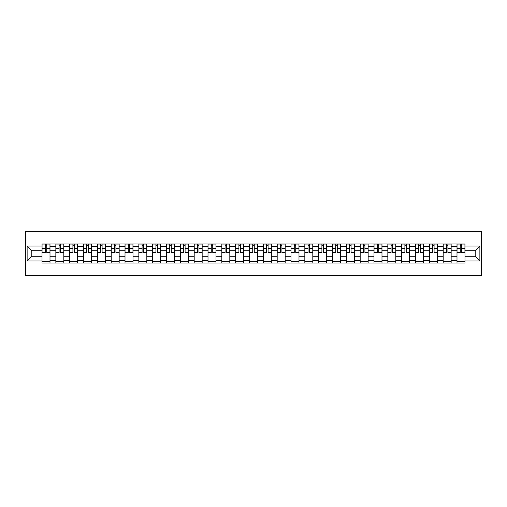 <?xml version="1.0" encoding="UTF-8"?>
<svg xmlns="http://www.w3.org/2000/svg" width="507" height="507" viewBox="0 0 507 507"><rect width="100%" height="100%" fill="white"/><g stroke="black" fill="none" stroke-linecap="round" stroke-linejoin="round"><path stroke-width="0.76" d="M25.35 275.669L481.65 275.669L481.65 231.331L25.35 231.331L25.35 275.669M55.852 263.032L55.852 246.675L50.003 246.675L50.003 263.032M50.003 246.675L50.003 243.968M55.852 246.675L55.852 243.968M63.831 243.968L63.831 263.032M69.687 263.032L69.687 243.968M77.666 243.968L77.666 263.032M83.516 263.032L83.516 243.968M91.501 243.968L91.501 263.032M97.35 263.032L97.35 243.968M105.329 243.968L105.329 263.032M111.185 263.032L111.185 243.968M119.164 243.968L119.164 263.032M125.014 263.032L125.014 243.968M132.999 243.968L132.999 263.032M138.848 263.032L138.848 243.968M146.827 243.968L146.827 263.032M152.683 263.032L152.683 243.968M160.662 243.968L160.662 263.032M166.511 263.032L166.511 243.968M174.497 243.968L174.497 263.032M180.346 263.032L180.346 243.968M188.325 243.968L188.325 263.032M194.181 263.032L194.181 243.968M202.16 243.968L202.16 263.032M208.009 263.032L208.009 243.968M215.995 243.968L215.995 263.032M221.844 263.032L221.844 243.968M229.823 243.968L229.823 263.032M235.679 263.032L235.679 243.968M243.658 243.968L243.658 263.032M249.507 263.032L249.507 243.968M257.493 243.968L257.493 263.032M263.342 263.032L263.342 243.968M271.321 243.968L271.321 263.032M277.177 263.032L277.177 243.968M285.156 243.968L285.156 263.032M291.005 263.032L291.005 243.968M298.991 243.968L298.991 263.032M304.84 263.032L304.84 243.968M312.819 243.968L312.819 263.032M318.675 263.032L318.675 243.968M326.654 243.968L326.654 263.032M332.503 263.032L332.503 243.968M340.489 243.968L340.489 263.032M346.338 263.032L346.338 243.968M354.317 243.968L354.317 263.032M360.173 263.032L360.173 243.968M368.152 243.968L368.152 263.032M374.001 263.032L374.001 243.968M381.986 243.968L381.986 263.032M387.836 263.032L387.836 243.968M395.815 243.968L395.815 263.032M401.671 263.032L401.671 243.968M409.65 243.968L409.65 263.032M415.499 263.032L415.499 243.968M423.484 243.968L423.484 263.032M429.334 263.032L429.334 243.968M437.313 243.968L437.313 263.032M443.169 263.032L443.169 243.968M451.148 243.968L451.148 263.032M456.997 263.032L456.997 243.968M456.997 256.25L451.148 256.25M443.169 256.25L437.313 256.25M429.334 256.25L423.484 256.25M415.499 256.25L409.65 256.25M401.671 256.25L395.815 256.25M387.836 256.25L381.986 256.25M374.001 256.25L368.152 256.25M360.173 256.25L354.317 256.25M346.338 256.25L340.489 256.25M332.503 256.25L326.654 256.25M318.675 256.25L312.819 256.25M304.84 256.25L298.991 256.25M291.005 256.25L285.156 256.25M277.177 256.25L271.321 256.25M263.342 256.25L257.493 256.25M249.507 256.25L243.658 256.25M235.679 256.25L229.823 256.25M221.844 256.25L215.995 256.25M208.009 256.25L202.16 256.25M194.181 256.25L188.325 256.25M180.346 256.25L174.497 256.25M166.511 256.25L160.662 256.25M152.683 256.25L146.827 256.25M138.848 256.25L132.999 256.25M125.014 256.25L119.164 256.25M111.185 256.25L105.329 256.25M97.35 256.25L91.501 256.25M83.516 256.25L77.666 256.25M69.687 256.25L63.831 256.25M55.852 256.25L50.003 256.25M456.997 250.75L451.148 250.75M443.169 250.75L437.313 250.75M429.334 250.75L423.484 250.75M415.499 250.75L409.65 250.75M401.671 250.75L395.815 250.75M387.836 250.75L381.986 250.75M374.001 250.75L368.152 250.75M360.173 250.75L354.317 250.75M346.338 250.75L340.489 250.75M332.503 250.75L326.654 250.75M318.675 250.75L312.819 250.75M304.84 250.75L298.991 250.75M291.005 250.75L285.156 250.75M277.177 250.75L271.321 250.75M263.342 250.75L257.493 250.75M249.507 250.75L243.658 250.75M235.679 250.75L229.823 250.75M221.844 250.75L215.995 250.75M208.009 250.75L202.16 250.75M194.181 250.75L188.325 250.75M180.346 250.75L174.497 250.75M166.511 250.75L160.662 250.75M152.683 250.75L146.827 250.75M138.848 250.75L132.999 250.75M125.014 250.75L119.164 250.75M111.185 250.75L105.329 250.75M97.35 250.75L91.501 250.75M83.516 250.75L77.666 250.75M69.687 250.75L63.831 250.75M55.852 250.75L50.003 250.75M31.821 256.25L42.018 256.25L42.018 250.75L31.821 250.75L31.821 256.25L27.125 260.947L27.125 246.053L42.018 246.053L42.018 250.75M464.982 250.75L464.982 256.25L475.179 256.25L475.179 250.75L464.982 250.75L464.982 243.968L42.018 243.968L42.018 246.053M464.982 246.053L479.876 246.053L479.876 260.947L464.982 260.947L464.982 256.25M42.018 256.25L42.018 263.032L464.982 263.032L464.982 260.947M42.018 260.947L27.125 260.947M50.003 261.701L42.018 261.701M45.256 245.299L46.764 245.299M63.831 261.701L55.852 261.701M59.091 245.299L60.599 245.299M77.666 261.701L69.687 261.701M72.919 245.299L74.428 245.299M91.501 261.701L83.516 261.701M86.754 245.299L88.262 245.299M105.329 261.701L97.35 261.701M100.589 245.299L102.097 245.299M119.164 261.701L111.185 261.701M114.417 245.299L115.926 245.299M132.999 261.701L125.014 261.701M128.252 245.299L129.76 245.299M146.827 261.701L138.848 261.701M142.087 245.299L143.595 245.299M160.662 261.701L152.683 261.701M155.915 245.299L157.424 245.299M174.497 261.701L166.511 261.701M169.75 245.299L171.258 245.299M188.325 261.701L180.346 261.701M183.585 245.299L185.093 245.299M202.16 261.701L194.181 261.701M197.413 245.299L198.921 245.299M215.995 261.701L208.009 261.701M211.248 245.299L212.756 245.299M229.823 261.701L221.844 261.701M225.083 245.299L226.591 245.299M243.658 261.701L235.679 261.701M238.911 245.299L240.419 245.299M257.493 261.701L249.507 261.701M252.746 245.299L254.254 245.299M271.321 261.701L263.342 261.701M266.581 245.299L268.089 245.299M285.156 261.701L277.177 261.701M280.409 245.299L281.917 245.299M298.991 261.701L291.005 261.701M294.244 245.299L295.752 245.299M312.819 261.701L304.84 261.701M308.079 245.299L309.587 245.299M326.654 261.701L318.675 261.701M321.907 245.299L323.415 245.299M340.489 261.701L332.503 261.701M335.742 245.299L337.25 245.299M354.317 261.701L346.338 261.701M349.577 245.299L351.085 245.299M368.152 261.701L360.173 261.701M363.405 245.299L364.913 245.299M381.986 261.701L374.001 261.701M377.24 245.299L378.748 245.299M395.815 261.701L387.836 261.701M391.074 245.299L392.583 245.299M409.65 261.701L401.671 261.701M404.903 245.299L406.411 245.299M423.484 261.701L415.499 261.701M418.738 245.299L420.246 245.299M437.313 261.701L429.334 261.701M432.572 245.299L434.081 245.299M451.148 261.701L443.169 261.701M446.401 245.299L447.909 245.299M464.982 261.701L456.997 261.701M460.236 245.299L461.744 245.299M27.125 246.053L31.821 250.75M475.179 256.25L479.876 260.947M475.179 250.75L479.876 246.053M46.764 252.175L49.959 252.48L46.764 252.48L46.764 244.057L49.959 244.057L48.184 244.057M49.959 252.175L49.959 244.057M45.256 245.211L46.764 245.211M43.836 244.057L42.062 244.057L42.062 252.48L45.256 252.48L45.256 244.057L43.97 244.057M42.062 244.057L48.051 244.057M60.599 252.175L63.787 252.48L60.599 252.48L60.599 244.057L63.787 244.057L62.012 244.057M63.787 252.175L63.787 244.057M59.091 245.211L60.599 245.211M57.671 244.057L55.897 244.057L55.897 252.48L59.091 252.48L59.091 244.057L57.804 244.057M55.897 244.057L61.879 244.057M74.428 252.175L77.622 252.48L74.428 252.48L74.428 244.057L77.622 244.057L75.847 244.057M77.622 252.175L77.622 244.057M72.919 245.211L74.428 245.211M71.506 244.057L69.732 244.057L69.732 252.48L72.919 252.48L72.919 244.057L71.639 244.057M69.732 244.057L75.714 244.057M88.262 252.175L91.456 252.48L88.262 252.48L88.262 244.057L91.456 244.057L89.682 244.057M91.456 252.175L91.456 244.057M86.754 245.211L88.262 245.211M85.334 244.057L83.56 244.057L83.56 252.48L86.754 252.48L86.754 244.057L85.468 244.057M83.56 244.057L89.549 244.057M102.097 252.175L105.285 252.48L102.097 252.48L102.097 244.057L105.285 244.057L103.51 244.057M105.285 252.175L105.285 244.057M100.589 245.211L102.097 245.211M99.169 244.057L97.395 244.057L97.395 252.48L100.589 252.48L100.589 244.057L99.302 244.057M97.395 244.057L103.377 244.057M115.926 252.175L119.12 252.48L115.926 252.48L115.926 244.057L119.12 244.057L117.345 244.057M119.12 252.175L119.12 244.057M114.417 245.211L115.926 245.211M113.004 244.057L111.229 244.057L111.229 252.48L114.417 252.48L114.417 244.057L113.137 244.057M111.229 244.057L117.212 244.057M129.76 252.175L132.954 252.48L129.76 252.48L129.76 244.057L132.954 244.057L131.18 244.057M132.954 252.175L132.954 244.057M128.252 245.211L129.76 245.211M126.832 244.057L125.058 244.057L125.058 252.48L128.252 252.48L128.252 244.057L126.965 244.057M125.058 244.057L131.047 244.057M143.595 252.175L146.783 252.48L143.595 252.48L143.595 244.057L146.783 244.057L145.008 244.057M146.783 252.175L146.783 244.057M142.087 245.211L143.595 245.211M140.667 244.057L138.893 244.057L138.893 252.48L142.087 252.48L142.087 244.057L140.8 244.057M138.893 244.057L144.875 244.057M157.424 252.175L160.618 252.48L157.424 252.48L157.424 244.057L160.618 244.057L158.843 244.057M160.618 252.175L160.618 244.057M155.915 245.211L157.424 245.211M154.502 244.057L152.727 244.057L152.727 252.48L155.915 252.48L155.915 244.057L154.635 244.057M152.727 244.057L158.71 244.057M171.258 252.175L174.452 252.48L171.258 252.48L171.258 244.057L174.452 244.057L172.678 244.057M174.452 252.175L174.452 244.057M169.75 245.211L171.258 245.211M168.33 244.057L166.556 244.057L166.556 252.48L169.75 252.48L169.75 244.057L168.463 244.057M166.556 244.057L172.545 244.057M185.093 252.175L188.281 252.48L185.093 252.48L185.093 244.057L188.281 244.057L186.506 244.057M188.281 252.175L188.281 244.057M183.585 245.211L185.093 245.211M182.165 244.057L180.391 244.057L180.391 252.48L183.585 252.48L183.585 244.057L182.298 244.057M180.391 244.057L186.373 244.057M198.921 252.175L202.116 252.48L198.921 252.48L198.921 244.057L202.116 244.057L200.341 244.057M202.116 252.175L202.116 244.057M197.413 245.211L198.921 245.211M196 244.057L194.225 244.057L194.225 252.48L197.413 252.48L197.413 244.057L196.133 244.057M194.225 244.057L200.208 244.057M212.756 252.175L215.95 252.48L212.756 252.48L212.756 244.057L215.95 244.057L214.176 244.057M215.95 252.175L215.95 244.057M211.248 245.211L212.756 245.211M209.828 244.057L208.054 244.057L208.054 252.48L211.248 252.48L211.248 244.057L209.961 244.057M208.054 244.057L214.043 244.057M226.591 252.175L229.779 252.48L226.591 252.48L226.591 244.057L229.779 244.057L228.004 244.057M229.779 252.175L229.779 244.057M225.083 245.211L226.591 245.211M223.663 244.057L221.889 244.057L221.889 252.48L225.083 252.48L225.083 244.057L223.796 244.057M221.889 244.057L227.871 244.057M240.419 252.175L243.613 252.48L240.419 252.48L240.419 244.057L243.613 244.057L241.839 244.057M243.613 252.175L243.613 244.057M238.911 245.211L240.419 245.211M237.498 244.057L235.723 244.057L235.723 252.48L238.911 252.48L238.911 244.057L237.631 244.057M235.723 244.057L241.706 244.057M254.254 252.175L257.448 252.48L254.254 252.48L254.254 244.057L257.448 244.057L255.674 244.057M257.448 252.175L257.448 244.057M252.746 245.211L254.254 245.211M251.326 244.057L249.552 244.057L249.552 252.48L252.746 252.48L252.746 244.057L251.459 244.057M249.552 244.057L255.541 244.057M268.089 252.175L271.277 252.48L268.089 252.48L268.089 244.057L271.277 244.057L269.502 244.057M271.277 252.175L271.277 244.057M266.581 245.211L268.089 245.211M265.161 244.057L263.387 244.057L263.387 252.48L266.581 252.48L266.581 244.057L265.294 244.057M263.387 244.057L269.369 244.057M281.917 252.175L285.111 252.48L281.917 252.48L281.917 244.057L285.111 244.057L283.337 244.057M285.111 252.175L285.111 244.057M280.409 245.211L281.917 245.211M278.996 244.057L277.221 244.057L277.221 252.48L280.409 252.48L280.409 244.057L279.129 244.057M277.221 244.057L283.204 244.057M295.752 252.175L298.946 252.48L295.752 252.48L295.752 244.057L298.946 244.057L297.172 244.057M298.946 252.175L298.946 244.057M294.244 245.211L295.752 245.211M292.824 244.057L291.05 244.057L291.05 252.48L294.244 252.48L294.244 244.057L292.957 244.057M291.05 244.057L297.039 244.057M309.587 252.175L312.775 252.48L309.587 252.48L309.587 244.057L312.775 244.057L311 244.057M312.775 252.175L312.775 244.057M308.079 245.211L309.587 245.211M306.659 244.057L304.884 244.057L304.884 252.48L308.079 252.48L308.079 244.057L306.792 244.057M304.884 244.057L310.867 244.057M323.415 252.175L326.609 252.48L323.415 252.48L323.415 244.057L326.609 244.057L324.835 244.057M326.609 252.175L326.609 244.057M321.907 245.211L323.415 245.211M320.494 244.057L318.719 244.057L318.719 252.48L321.907 252.48L321.907 244.057L320.627 244.057M318.719 244.057L324.702 244.057M337.25 252.175L340.444 252.48L337.25 252.48L337.25 244.057L340.444 244.057L338.67 244.057M340.444 252.175L340.444 244.057M335.742 245.211L337.25 245.211M334.322 244.057L332.548 244.057L332.548 252.48L335.742 252.48L335.742 244.057L334.455 244.057M332.548 244.057L338.537 244.057M351.085 252.175L354.273 252.48L351.085 252.48L351.085 244.057L354.273 244.057L352.498 244.057M354.273 252.175L354.273 244.057M349.577 245.211L351.085 245.211M348.157 244.057L346.382 244.057L346.382 252.48L349.577 252.48L349.577 244.057L348.29 244.057M346.382 244.057L352.365 244.057M364.913 252.175L368.107 252.48L364.913 252.48L364.913 244.057L368.107 244.057L366.333 244.057M368.107 252.175L368.107 244.057M363.405 245.211L364.913 245.211M361.992 244.057L360.217 244.057L360.217 252.48L363.405 252.48L363.405 244.057L362.125 244.057M360.217 244.057L366.2 244.057M378.748 252.175L381.942 252.48L378.748 252.48L378.748 244.057L381.942 244.057L380.168 244.057M381.942 252.175L381.942 244.057M377.24 245.211L378.748 245.211M375.82 244.057L374.046 244.057L374.046 252.48L377.24 252.48L377.24 244.057L375.953 244.057M374.046 244.057L380.035 244.057M392.583 252.175L395.771 252.48L392.583 252.48L392.583 244.057L395.771 244.057L393.996 244.057M395.771 252.175L395.771 244.057M391.074 245.211L392.583 245.211M389.655 244.057L387.88 244.057L387.88 252.48L391.074 252.48L391.074 244.057L389.788 244.057M387.88 244.057L393.863 244.057M406.411 252.175L409.605 252.48L406.411 252.48L406.411 244.057L409.605 244.057L407.831 244.057M409.605 252.175L409.605 244.057M404.903 245.211L406.411 245.211M403.49 244.057L401.715 244.057L401.715 252.48L404.903 252.48L404.903 244.057L403.623 244.057M401.715 244.057L407.698 244.057M420.246 252.175L423.44 252.48L420.246 252.48L420.246 244.057L423.44 244.057L421.666 244.057M423.44 252.175L423.44 244.057M418.738 245.211L420.246 245.211M417.318 244.057L415.544 244.057L415.544 252.48L418.738 252.48L418.738 244.057L417.451 244.057M415.544 244.057L421.532 244.057M434.081 252.175L437.268 252.48L434.081 252.48L434.081 244.057L437.268 244.057L435.494 244.057M437.268 252.175L437.268 244.057M432.572 245.211L434.081 245.211M431.153 244.057L429.378 244.057L429.378 252.48L432.572 252.48L432.572 244.057L431.286 244.057M429.378 244.057L435.361 244.057M447.909 252.175L451.103 252.48L447.909 252.48L447.909 244.057L451.103 244.057L449.329 244.057M451.103 252.175L451.103 244.057M446.401 245.211L447.909 245.211M444.988 244.057L443.213 244.057L443.213 252.48L446.401 252.48L446.401 244.057L445.121 244.057M443.213 244.057L449.196 244.057M461.744 252.175L464.938 252.48L461.744 252.48L461.744 244.057L464.938 244.057L463.164 244.057M464.938 252.175L464.938 244.057M460.236 245.211L461.744 245.211M458.816 244.057L457.041 244.057L457.041 252.48L460.236 252.48L460.236 244.057L458.949 244.057M457.041 244.057L463.03 244.057M443.169 246.675L437.313 246.675M429.334 246.675L423.484 246.675M415.499 246.675L409.65 246.675M401.671 246.675L395.815 246.675M387.836 246.675L381.986 246.675M374.001 246.675L368.152 246.675M360.173 246.675L354.317 246.675M346.338 246.675L340.489 246.675M332.503 246.675L326.654 246.675M318.675 246.675L312.819 246.675M304.84 246.675L298.991 246.675M291.005 246.675L285.156 246.675M277.177 246.675L271.321 246.675M263.342 246.675L257.493 246.675M249.507 246.675L243.658 246.675M235.679 246.675L229.823 246.675M221.844 246.675L215.995 246.675M208.009 246.675L202.16 246.675M194.181 246.675L188.325 246.675M180.346 246.675L174.497 246.675M166.511 246.675L160.662 246.675M152.683 246.675L146.827 246.675M138.848 246.675L132.999 246.675M125.014 246.675L119.164 246.675M111.185 246.675L105.329 246.675M97.35 246.675L91.501 246.675M83.516 246.675L77.666 246.675M69.687 246.675L63.831 246.675M456.997 246.675L451.148 246.675M443.169 260.325L437.313 260.325M429.334 260.325L423.484 260.325M415.499 260.325L409.65 260.325M401.671 260.325L395.815 260.325M387.836 260.325L381.986 260.325M374.001 260.325L368.152 260.325M360.173 260.325L354.317 260.325M346.338 260.325L340.489 260.325M332.503 260.325L326.654 260.325M318.675 260.325L312.819 260.325M304.84 260.325L298.991 260.325M291.005 260.325L285.156 260.325M277.177 260.325L271.321 260.325M263.342 260.325L257.493 260.325M249.507 260.325L243.658 260.325M235.679 260.325L229.823 260.325M221.844 260.325L215.995 260.325M208.009 260.325L202.16 260.325M194.181 260.325L188.325 260.325M180.346 260.325L174.497 260.325M166.511 260.325L160.662 260.325M152.683 260.325L146.827 260.325M138.848 260.325L132.999 260.325M125.014 260.325L119.164 260.325M111.185 260.325L105.329 260.325M97.35 260.325L91.501 260.325M83.516 260.325L77.666 260.325M69.687 260.325L63.831 260.325M55.852 260.325L50.003 260.325M456.997 260.325L451.148 260.325M46.764 248.36L49.959 248.36M42.062 252.175L45.256 252.175M42.062 248.36L45.256 248.36M60.599 248.36L63.787 248.36M55.897 252.175L59.091 252.175M55.897 248.36L59.091 248.36M74.428 248.36L77.622 248.36M69.732 252.175L72.919 252.175M69.732 248.36L72.919 248.36M88.262 248.36L91.456 248.36M83.56 252.175L86.754 252.175M83.56 248.36L86.754 248.36M102.097 248.36L105.285 248.36M97.395 252.175L100.589 252.175M97.395 248.36L100.589 248.36M115.926 248.36L119.12 248.36M111.229 252.175L114.417 252.175M111.229 248.36L114.417 248.36M129.76 248.36L132.954 248.36M125.058 252.175L128.252 252.175M125.058 248.36L128.252 248.36M143.595 248.36L146.783 248.36M138.893 252.175L142.087 252.175M138.893 248.36L142.087 248.36M157.424 248.36L160.618 248.36M152.727 252.175L155.915 252.175M152.727 248.36L155.915 248.36M171.258 248.36L174.452 248.36M166.556 252.175L169.75 252.175M166.556 248.36L169.75 248.36M185.093 248.36L188.281 248.36M180.391 252.175L183.585 252.175M180.391 248.36L183.585 248.36M198.921 248.36L202.116 248.36M194.225 252.175L197.413 252.175M194.225 248.36L197.413 248.36M212.756 248.36L215.95 248.36M208.054 252.175L211.248 252.175M208.054 248.36L211.248 248.36M226.591 248.36L229.779 248.36M221.889 252.175L225.083 252.175M221.889 248.36L225.083 248.36M240.419 248.36L243.613 248.36M235.723 252.175L238.911 252.175M235.723 248.36L238.911 248.36M254.254 248.36L257.448 248.36M249.552 252.175L252.746 252.175M249.552 248.36L252.746 248.36M268.089 248.36L271.277 248.36M263.387 252.175L266.581 252.175M263.387 248.36L266.581 248.36M281.917 248.36L285.111 248.36M277.221 252.175L280.409 252.175M277.221 248.36L280.409 248.36M295.752 248.36L298.946 248.36M291.05 252.175L294.244 252.175M291.05 248.36L294.244 248.36M309.587 248.36L312.775 248.36M304.884 252.175L308.079 252.175M304.884 248.36L308.079 248.36M323.415 248.36L326.609 248.36M318.719 252.175L321.907 252.175M318.719 248.36L321.907 248.36M337.25 248.36L340.444 248.36M332.548 252.175L335.742 252.175M332.548 248.36L335.742 248.36M351.085 248.36L354.273 248.36M346.382 252.175L349.577 252.175M346.382 248.36L349.577 248.36M364.913 248.36L368.107 248.36M360.217 252.175L363.405 252.175M360.217 248.36L363.405 248.36M378.748 248.36L381.942 248.36M374.046 252.175L377.24 252.175M374.046 248.36L377.24 248.36M392.583 248.36L395.771 248.36M387.88 252.175L391.074 252.175M387.88 248.36L391.074 248.36M406.411 248.36L409.605 248.36M401.715 252.175L404.903 252.175M401.715 248.36L404.903 248.36M420.246 248.36L423.44 248.36M415.544 252.175L418.738 252.175M415.544 248.36L418.738 248.36M434.081 248.36L437.268 248.36M429.378 252.175L432.572 252.175M429.378 248.36L432.572 248.36M447.909 248.36L451.103 248.36M443.213 252.175L446.401 252.175M443.213 248.36L446.401 248.36M461.744 248.36L464.938 248.36M457.041 252.175L460.236 252.175M457.041 248.36L460.236 248.36"/></g></svg>
